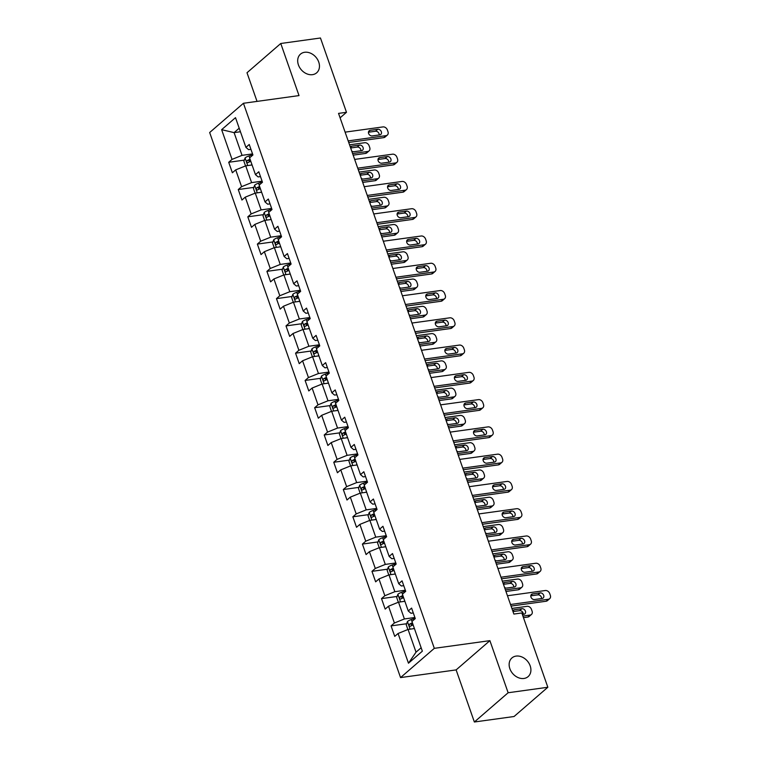 <?xml version="1.0" encoding="UTF-8"?>
<svg xmlns="http://www.w3.org/2000/svg" width="760" height="760" viewBox="0 0 760 760"><rect width="100%" height="100%" fill="white"/><g stroke="black" fill="none" stroke-linecap="round" stroke-linejoin="round"><path stroke-width="1.14" d="M516.106 656.089A12.359 9.643 -130.9 0 1 528.998 663.309A12.359 9.643 -130.9 0 1 528.114 676.619A12.359 9.643 -130.9 0 1 523.944 678.471A12.359 9.643 -130.9 0 1 511.053 671.251A12.359 9.643 -130.9 0 1 511.936 657.942A12.359 9.643 -130.9 0 1 516.106 656.089M304.655 52.279A12.359 9.643 -130.9 0 1 317.547 59.498A12.359 9.643 -130.9 0 1 316.663 72.808A12.359 9.643 -130.9 0 1 312.493 74.66A12.359 9.643 -130.9 0 1 299.601 67.44A12.359 9.643 -130.9 0 1 300.485 54.131A12.359 9.643 -130.9 0 1 304.655 52.279M474.363 722L508.136 692.75L489.896 640.651L456.123 669.902L474.363 722L514.064 716.509L547.836 687.258L521.816 612.959L513.874 614.061L338.542 113.392L346.484 112.299L320.463 38L280.763 43.491L247 72.741L257.032 101.394M456.123 669.902L400.548 677.587L209.665 132.525L243.438 103.274L434.311 648.337L400.548 677.587M221.635 129.675L232.037 159.391L228.712 162.279L232.38 172.767L235.714 169.879L241.594 186.666L238.26 189.544L241.936 200.041L245.262 197.153L251.142 213.93L247.808 216.818L251.484 227.306L254.819 224.418L260.69 241.205L257.365 244.093L261.031 254.581L264.366 251.693L270.247 268.479L266.912 271.358L270.588 281.846L273.913 278.967L279.794 295.745L276.459 298.632L280.136 309.12L283.461 306.233L289.341 323.019L286.007 325.907L289.683 336.395L293.018 333.507L298.889 350.284L295.564 353.172L299.231 363.66L302.565 360.781L308.446 377.558L305.111 380.447L308.788 390.934L312.113 388.046L317.993 404.833L314.659 407.712L318.335 418.209L321.67 415.321L327.541 432.098L324.216 434.986L327.883 445.474L331.217 442.586L337.088 459.373L333.763 462.26L337.43 472.748L340.765 469.86L346.645 486.647L343.311 489.525L346.988 500.014L350.312 497.135L356.193 513.912L352.858 516.8L356.535 527.288L359.869 524.4L365.74 541.186L362.416 544.075L366.082 554.562L369.417 551.674L375.298 568.461L371.963 571.339L375.639 581.827L378.964 578.949L384.845 595.726L381.51 598.614L385.187 609.102L388.522 606.214L394.392 623L391.067 625.889L394.734 636.376L398.069 633.489L408.471 663.204L422.351 651.187L411.939 621.471L415.273 618.583L411.597 608.095L408.262 610.983L402.391 594.197L405.716 591.318L402.049 580.83L398.715 583.708L392.834 566.931L396.169 564.043L392.492 553.556L389.167 556.443L383.287 539.657L386.622 536.769L382.945 526.281L379.62 529.169L373.74 512.383L377.074 509.504L373.397 499.016L370.063 501.894L364.192 485.117L367.517 482.229L363.85 471.741L360.515 474.63L354.635 457.843L357.969 454.955L354.293 444.467L350.968 447.355L345.087 430.578L348.422 427.69L344.745 417.202L341.411 420.09L335.54 403.303L338.865 400.416L335.198 389.927L331.863 392.815L325.983 376.029L329.317 373.151L325.641 362.662L322.316 365.541L316.435 348.764L319.77 345.876L316.094 335.388L312.769 338.276L306.888 321.49L310.222 318.601L306.546 308.113L303.212 311.001L297.341 294.215L300.666 291.337L296.998 280.849L293.664 283.727L287.784 266.95L291.118 264.062L287.441 253.574L284.116 256.462L278.236 239.675L281.57 236.787L277.894 226.299L274.559 229.188L268.688 212.41L272.013 209.523L268.346 199.034L265.012 201.913L259.141 185.136L262.466 182.248L258.799 171.76L255.465 174.648L249.584 157.861L252.918 154.983L249.242 144.486L245.917 147.373L235.505 117.657L221.635 129.675L234.089 132.63L242.041 155.353L252.538 153.9M408.262 610.983L410.97 613.263L413.298 612.94M414.894 617.51L404.396 618.953L398.515 602.177L404.871 601.293M394.392 623L404.396 618.953M388.522 606.214L398.515 602.177M398.715 583.708L401.413 585.998L403.74 585.675M405.346 590.235L394.849 591.688L388.968 574.902L395.323 574.028M384.845 595.726L394.849 591.688M378.964 578.949L388.968 574.902M389.167 556.443L391.865 558.723L394.193 558.4M395.789 562.961L385.291 564.414L379.42 547.637L385.776 546.753M375.298 568.461L385.291 564.414M369.417 551.674L379.42 547.637M379.62 529.169L382.318 531.449L384.645 531.135M386.241 535.695L375.744 537.149L369.873 520.362L376.219 519.489M365.74 541.186L375.744 537.149M359.869 524.4L369.873 520.362M370.063 501.894L372.77 504.184L375.098 503.861M376.694 508.421L366.197 509.875L360.316 493.088L366.671 492.214M356.193 513.912L366.197 509.875M350.312 497.135L360.316 493.088M360.515 474.63L363.213 476.909L365.541 476.587M367.137 481.156L356.649 482.6L350.769 465.823L357.124 464.94M346.645 486.647L356.649 482.6M340.765 469.86L350.769 465.823M350.968 447.355L353.666 449.644L355.993 449.322M357.589 453.881L347.092 455.335L341.221 438.548L347.577 437.674M337.088 459.373L347.092 455.335M331.217 442.586L341.221 438.548M341.411 420.09L344.118 422.37L346.446 422.047M348.042 426.607L337.544 428.06L331.664 411.284L338.019 410.4M327.541 432.098L337.544 428.06M321.67 415.321L331.664 411.284M331.863 392.815L334.562 395.095L336.889 394.772M338.494 399.342L327.997 400.786L322.116 384.009L328.472 383.125M317.993 404.833L327.997 400.786M312.113 388.046L322.116 384.009M322.316 365.541L325.014 367.83L327.341 367.507M328.938 372.067L318.449 373.521L312.569 356.734L318.924 355.86M308.446 377.558L318.449 373.521M302.565 360.781L312.569 356.734M312.769 338.276L315.466 340.556L317.794 340.233M319.39 344.793L308.892 346.247L303.022 329.469L309.377 328.586M298.889 350.284L308.892 346.247M293.018 333.507L303.022 329.469M303.212 311.001L305.919 313.281L308.247 312.959M309.842 317.528L299.345 318.981L293.464 302.195L299.82 301.312M289.341 323.019L299.345 318.981M283.461 306.233L293.464 302.195M293.664 283.727L296.362 286.017L298.69 285.694M300.295 290.253L289.798 291.707L283.917 274.92L290.272 274.047M279.794 295.745L289.798 291.707M273.913 278.967L283.917 274.92M284.116 256.462L286.815 258.742L289.142 258.419M290.738 262.979L280.24 264.433L274.37 247.655L280.725 246.772M270.247 268.479L280.24 264.433M264.366 251.693L274.37 247.655M274.559 229.188L277.267 231.468L279.594 231.154M281.19 235.714L270.693 237.167L264.812 220.381L271.168 219.507M260.69 241.205L270.693 237.167M254.819 224.418L264.812 220.381M265.012 201.913L267.71 204.202L270.037 203.88M271.643 208.439L261.145 209.893L255.265 193.107L261.62 192.232M251.142 213.93L261.145 209.893M245.262 197.153L255.265 193.107M255.465 174.648L258.162 176.928L260.49 176.605M262.086 181.174L251.598 182.618L245.717 165.841L252.073 164.958M241.594 186.666L251.598 182.618M235.714 169.879L245.717 165.841M245.917 147.373L248.615 149.663L250.942 149.34M240.435 131.746L234.089 132.63L239.2 128.193M232.037 159.391L242.041 155.353M508.136 692.75L547.836 687.258M489.896 640.651L434.311 648.337M243.438 103.274L299.012 95.589L280.763 43.491M340.1 117.828L346.484 112.299M414.428 628.567L408.072 629.451L416.024 652.175L421.144 647.748M408.471 663.204L416.024 652.175M398.069 633.489L408.072 629.451M228.712 162.279L244.302 160.123M238.26 189.544L253.849 187.387M247.808 216.818L263.406 214.662M257.365 244.093L272.954 241.936M266.912 271.358L282.501 269.202M276.459 298.632L292.049 296.476M286.007 325.907L301.606 323.75M295.564 353.172L311.153 351.015M305.111 380.447L320.701 378.29M314.659 407.712L330.258 405.565M324.216 434.986L339.805 432.829M333.763 462.26L349.353 460.104M343.311 489.525L358.901 487.369M352.858 516.8L368.457 514.644M362.416 544.075L378.005 541.918M371.963 571.339L387.552 569.183M381.51 598.614L397.1 596.457M391.067 625.889L406.657 623.732M345.116 132.145L382.964 126.91A3.867 3.011 49.1 0 1 387.372 129.969L387.98 131.718A3.867 3.011 49.1 0 1 387.334 135.081A3.867 3.011 49.1 0 1 386.033 135.65L348.175 140.885M348.726 142.471L383.752 137.626L386.033 135.65M377.805 129.276A3.087 2.413 -130.9 0 1 381.026 131.081A3.087 2.413 -130.9 0 1 380.808 134.406A3.087 2.413 -130.9 0 1 379.762 134.871L372.144 135.926A3.087 2.413 -130.9 0 1 368.913 134.121A3.087 2.413 -130.9 0 1 369.141 130.796A3.087 2.413 -130.9 0 1 370.177 130.331L377.805 129.276L375.526 131.252A3.087 2.413 -130.9 0 1 379.212 134.947M368.448 132.23L375.526 131.252M387.334 135.081L385.054 137.056A3.867 3.011 -130.9 0 1 383.752 137.626M250.819 165.138A5.12 1.444 -19.3 0 1 251.978 164.692M353.162 155.144L365.493 153.444A3.867 3.011 -130.9 0 0 366.805 152.864L369.084 150.888A3.867 3.011 49.1 0 0 369.731 147.525L369.113 145.777A3.867 3.011 49.1 0 0 364.714 142.728L349.552 144.818M369.084 150.888A3.867 3.011 49.1 0 1 367.773 151.468L352.611 153.558M245.537 165.917L243.894 161.234L245.109 157.899A5.12 1.444 -19.3 0 1 248.985 155.923L252.795 154.641M360.962 150.755A3.087 2.413 49.1 0 0 357.266 147.06L350.654 147.982M248.985 162.118L249.441 160.284A2.603 0.741 -19.3 0 1 250.287 159.952L250.315 159.942M250.078 159.277A5.12 1.444 160.7 0 0 247.152 160.607C246.44 161.946 246.677 162.649 247.893 162.707A5.12 1.444 -19.3 0 1 250.819 161.367M351.756 151.136A3.087 2.413 49.1 0 0 353.885 151.734L361.513 150.68A3.087 2.413 49.1 0 0 362.548 150.224A3.087 2.413 49.1 0 0 362.776 146.889A3.087 2.413 49.1 0 0 359.547 145.084L351.927 146.138A3.087 2.413 49.1 0 0 350.882 146.604A3.087 2.413 49.1 0 0 350.398 147.25M354.663 159.419L392.521 154.185A3.867 3.011 49.1 0 1 396.919 157.244L397.527 158.992A3.867 3.011 49.1 0 1 396.881 162.345A3.867 3.011 49.1 0 1 395.58 162.925L357.722 168.159M358.273 169.746L393.3 164.901L395.58 162.925M387.353 156.55A3.087 2.413 -130.9 0 1 390.573 158.355A3.087 2.413 -130.9 0 1 390.355 161.68A3.087 2.413 -130.9 0 1 389.31 162.146L381.691 163.191A3.087 2.413 -130.9 0 1 378.47 161.395A3.087 2.413 -130.9 0 1 378.689 158.061A3.087 2.413 -130.9 0 1 379.734 157.605L387.353 156.55L385.073 158.526A3.087 2.413 -130.9 0 1 388.769 162.213M377.995 159.505L385.073 158.526M396.881 162.345L394.601 164.321A3.867 3.011 -130.9 0 1 393.3 164.901M364.211 186.694L402.068 181.45A3.867 3.011 49.1 0 1 406.467 184.509L407.084 186.257A3.867 3.011 49.1 0 1 406.438 189.62A3.867 3.011 49.1 0 1 405.127 190.2L367.27 195.434M367.83 197.011L402.847 192.175L405.127 190.2M396.901 183.815A3.087 2.413 -130.9 0 1 400.13 185.62A3.087 2.413 -130.9 0 1 399.902 188.955A3.087 2.413 -130.9 0 1 398.858 189.411L391.238 190.465A3.087 2.413 -130.9 0 1 388.018 188.66A3.087 2.413 -130.9 0 1 388.236 185.335A3.087 2.413 -130.9 0 1 389.281 184.87L396.901 183.815L394.62 185.791A3.087 2.413 -130.9 0 1 398.316 189.487M387.543 186.77L394.62 185.791M406.438 189.62L404.149 191.596A3.867 3.011 -130.9 0 1 402.847 192.175M260.366 192.403A5.12 1.444 -19.3 0 1 261.526 191.966M362.719 182.419L375.041 180.709A3.867 3.011 -130.9 0 0 376.352 180.139L378.632 178.153A3.867 3.011 49.1 0 0 379.278 174.8L378.67 173.052A3.867 3.011 49.1 0 0 374.262 169.993L359.1 172.093M378.632 178.153A3.867 3.011 49.1 0 1 377.33 178.733L362.159 180.832M255.084 193.182L253.451 188.499L254.657 185.174A5.12 1.444 -19.3 0 1 258.533 183.198L262.352 181.916M370.509 178.03A3.087 2.413 49.1 0 0 366.823 174.334L360.202 175.246M258.533 189.382L258.989 187.559A2.603 0.741 -19.3 0 1 259.844 187.226L259.863 187.216M259.625 186.542A5.12 1.444 160.7 0 0 256.699 187.872C255.987 189.221 256.234 189.914 257.44 189.971A5.12 1.444 -19.3 0 1 260.366 188.641M361.313 178.41A3.087 2.413 49.1 0 0 363.441 179.008L371.06 177.954A3.087 2.413 49.1 0 0 372.106 177.489A3.087 2.413 49.1 0 0 372.324 174.163A3.087 2.413 49.1 0 0 369.103 172.358L361.475 173.413A3.087 2.413 49.1 0 0 360.44 173.879A3.087 2.413 49.1 0 0 359.945 174.515M269.914 219.678A5.12 1.444 -19.3 0 1 271.082 219.232M372.267 209.684L384.598 207.983A3.867 3.011 -130.9 0 0 385.899 207.404L388.18 205.428A3.867 3.011 49.1 0 0 388.825 202.075L388.217 200.326A3.867 3.011 49.1 0 0 383.819 197.267L368.647 199.367M388.18 205.428A3.867 3.011 49.1 0 1 386.878 206.007L371.706 208.107M264.632 220.457L262.998 215.773L264.214 212.448A5.12 1.444 -19.3 0 1 268.09 210.472L271.899 209.18M380.066 205.295A3.087 2.413 49.1 0 0 376.371 201.609L369.759 202.521M268.08 216.657L268.536 214.833A2.603 0.741 -19.3 0 1 269.392 214.491L269.41 214.482M269.183 213.816A5.12 1.444 160.7 0 0 266.256 215.146C265.534 216.486 265.781 217.189 266.988 217.246A5.12 1.444 -19.3 0 1 269.914 215.916M370.861 205.675A3.087 2.413 49.1 0 0 372.989 206.273L380.608 205.219A3.087 2.413 49.1 0 0 381.653 204.763A3.087 2.413 49.1 0 0 381.872 201.438A3.087 2.413 49.1 0 0 378.651 199.633L371.032 200.688A3.087 2.413 49.1 0 0 369.987 201.143A3.087 2.413 49.1 0 0 369.502 201.789M373.758 213.959L411.616 208.725A3.867 3.011 49.1 0 1 416.014 211.784L416.632 213.531A3.867 3.011 49.1 0 1 415.986 216.885A3.867 3.011 49.1 0 1 414.684 217.464L376.827 222.699M377.378 224.285L412.395 219.44L414.684 217.464M406.457 211.09A3.087 2.413 -130.9 0 1 409.678 212.895A3.087 2.413 -130.9 0 1 409.459 216.22A3.087 2.413 -130.9 0 1 408.415 216.685L400.786 217.74A3.087 2.413 -130.9 0 1 397.565 215.935A3.087 2.413 -130.9 0 1 397.784 212.6A3.087 2.413 -130.9 0 1 398.829 212.144L406.457 211.09L404.168 213.066A3.087 2.413 -130.9 0 1 407.863 216.761M397.1 214.044L404.168 213.066M415.986 216.885L413.706 218.861A3.867 3.011 -130.9 0 1 412.395 219.44M383.315 241.233L421.173 235.999A3.867 3.011 49.1 0 1 425.572 239.058L426.18 240.806A3.867 3.011 49.1 0 1 425.534 244.159A3.867 3.011 49.1 0 1 424.232 244.739L386.374 249.973M386.925 251.56L421.952 246.715L424.232 244.739M416.005 238.364A3.087 2.413 -130.9 0 1 419.226 240.169A3.087 2.413 -130.9 0 1 419.007 243.494A3.087 2.413 -130.9 0 1 417.962 243.951L410.343 245.005A3.087 2.413 -130.9 0 1 407.123 243.2A3.087 2.413 -130.9 0 1 407.341 239.875A3.087 2.413 -130.9 0 1 408.386 239.419L416.005 238.364L413.725 240.34A3.087 2.413 -130.9 0 1 417.411 244.026M406.647 241.319L413.725 240.34M425.534 244.159L423.253 246.135A3.867 3.011 -130.9 0 1 421.952 246.715M392.863 268.498L430.72 263.264A3.867 3.011 49.1 0 1 435.119 266.323L435.736 268.071A3.867 3.011 49.1 0 1 435.081 271.434A3.867 3.011 49.1 0 1 433.779 272.004L395.922 277.248M396.483 278.825L431.499 273.98L433.779 272.004M425.552 265.63A3.087 2.413 -130.9 0 1 428.773 267.434A3.087 2.413 -130.9 0 1 428.555 270.76A3.087 2.413 -130.9 0 1 427.509 271.225L419.89 272.279A3.087 2.413 -130.9 0 1 416.67 270.474A3.087 2.413 -130.9 0 1 416.888 267.149A3.087 2.413 -130.9 0 1 417.933 266.684L425.552 265.63L423.272 267.606A3.087 2.413 -130.9 0 1 426.968 271.301M416.195 268.584L423.272 267.606M435.081 271.434L432.801 273.41A3.867 3.011 -130.9 0 1 431.499 273.98M279.471 246.943A5.12 1.444 -19.3 0 1 280.63 246.506M381.815 236.958L394.145 235.258A3.867 3.011 -130.9 0 0 395.447 234.678L397.736 232.702A3.867 3.011 49.1 0 0 398.382 229.339L397.765 227.591A3.867 3.011 49.1 0 0 393.366 224.532L378.204 226.632M397.736 232.702A3.867 3.011 49.1 0 1 396.425 233.273L381.263 235.372M274.189 247.722L272.545 243.048L273.762 239.714A5.12 1.444 -19.3 0 1 277.637 237.737L281.447 236.455M389.614 232.57A3.087 2.413 49.1 0 0 385.918 228.874L379.306 229.795M277.628 243.931L278.094 242.098A2.603 0.741 -19.3 0 1 278.939 241.766L278.967 241.756M278.73 241.082A5.12 1.444 160.7 0 0 275.804 242.421C275.082 243.76 275.329 244.463 276.535 244.511A5.12 1.444 -19.3 0 1 279.462 243.181M380.409 232.95A3.087 2.413 49.1 0 0 382.536 233.548L390.155 232.493A3.087 2.413 49.1 0 0 391.2 232.028A3.087 2.413 49.1 0 0 391.419 228.703A3.087 2.413 49.1 0 0 388.198 226.898L380.579 227.952A3.087 2.413 49.1 0 0 379.534 228.418A3.087 2.413 49.1 0 0 379.05 229.064M289.019 274.217A5.12 1.444 -19.3 0 1 290.177 273.78M391.362 264.233L403.693 262.523A3.867 3.011 -130.9 0 0 405.004 261.944L407.284 259.967A3.867 3.011 49.1 0 0 407.93 256.614L407.312 254.866A3.867 3.011 49.1 0 0 402.914 251.807L387.752 253.906M407.284 259.967A3.867 3.011 49.1 0 1 405.973 260.547L390.811 262.647M283.736 274.997L282.093 270.313L283.309 266.988A5.12 1.444 -19.3 0 1 287.185 265.012L291.004 263.72M399.161 259.844A3.087 2.413 49.1 0 0 395.466 256.148L388.854 257.06M287.185 271.197L287.641 269.373A2.603 0.741 -19.3 0 1 288.486 269.04L288.515 269.03M288.277 268.356A5.12 1.444 160.7 0 0 285.351 269.686C284.639 271.035 284.876 271.728 286.092 271.785A5.12 1.444 -19.3 0 1 289.019 270.455M389.965 260.214A3.087 2.413 49.1 0 0 392.084 260.822L399.712 259.768A3.087 2.413 49.1 0 0 400.757 259.302A3.087 2.413 49.1 0 0 400.976 255.977A3.087 2.413 49.1 0 0 397.755 254.172L390.127 255.227A3.087 2.413 49.1 0 0 389.082 255.683A3.087 2.413 49.1 0 0 388.597 256.329M298.566 301.492A5.12 1.444 -19.3 0 1 299.725 301.045M400.919 291.498L413.25 289.798A3.867 3.011 -130.9 0 0 414.551 289.218L416.831 287.242A3.867 3.011 49.1 0 0 417.477 283.879L416.869 282.131A3.867 3.011 49.1 0 0 412.471 279.081L397.299 281.172M416.831 287.242A3.867 3.011 49.1 0 1 415.53 287.822L400.358 289.921M293.284 302.271L291.65 297.587L292.866 294.253A5.12 1.444 -19.3 0 1 296.733 292.286L300.551 290.995M408.709 287.109A3.087 2.413 49.1 0 0 405.023 283.423L398.411 284.335M298.043 296.305L298.062 296.295A2.603 0.741 -19.3 0 0 297.188 296.647L294.909 296.96C294.187 298.3 294.433 299.003 295.64 299.06A5.12 1.444 -19.3 0 1 298.566 297.73M297.834 295.63A5.12 1.444 160.7 0 0 294.909 296.96M296.733 298.471L297.188 296.647M399.513 287.489A3.087 2.413 49.1 0 0 401.641 288.087L409.26 287.033A3.087 2.413 49.1 0 0 410.305 286.577A3.087 2.413 49.1 0 0 410.523 283.242A3.087 2.413 49.1 0 0 407.303 281.447L399.674 282.492A3.087 2.413 49.1 0 0 398.639 282.957A3.087 2.413 49.1 0 0 398.154 283.603M402.41 295.773L440.268 290.538A3.867 3.011 49.1 0 1 444.666 293.598L445.284 295.345A3.867 3.011 49.1 0 1 444.638 298.699A3.867 3.011 49.1 0 1 443.327 299.278L405.469 304.513M406.03 306.099L441.047 301.255L443.327 299.278M435.1 292.904A3.087 2.413 -130.9 0 1 438.33 294.709A3.087 2.413 -130.9 0 1 438.102 298.034A3.087 2.413 -130.9 0 1 437.066 298.499L429.438 299.554A3.087 2.413 -130.9 0 1 426.217 297.749A3.087 2.413 -130.9 0 1 426.436 294.415A3.087 2.413 -130.9 0 1 427.481 293.959L435.1 292.904L432.82 294.88A3.087 2.413 -130.9 0 1 436.515 298.576M425.742 295.858L432.82 294.88M444.638 298.699L442.358 300.675A3.867 3.011 -130.9 0 1 441.047 301.255M308.123 328.757A5.12 1.444 -19.3 0 1 309.282 328.32M410.466 318.772L422.798 317.062A3.867 3.011 -130.9 0 0 424.099 316.492L426.379 314.516A3.867 3.011 49.1 0 0 427.025 311.153L426.417 309.405A3.867 3.011 49.1 0 0 422.019 306.346L406.847 308.446M426.379 314.516A3.867 3.011 49.1 0 1 425.077 315.087L409.916 317.186M302.841 329.536L301.197 324.862L302.413 321.527A5.12 1.444 -19.3 0 1 306.29 319.551L310.099 318.269M418.266 314.383A3.087 2.413 49.1 0 0 414.57 310.688L407.959 311.6M307.591 323.579L307.619 323.57A2.603 0.741 -19.3 0 0 306.736 323.912L304.456 324.226C303.734 325.574 303.981 326.277 305.188 326.325A5.12 1.444 -19.3 0 1 308.113 324.995M307.382 322.895A5.12 1.444 160.7 0 0 304.456 324.226M306.28 325.745L306.736 323.912M409.06 314.763A3.087 2.413 49.1 0 0 411.188 315.362L418.808 314.308A3.087 2.413 49.1 0 0 419.852 313.842A3.087 2.413 49.1 0 0 420.071 310.517A3.087 2.413 49.1 0 0 416.851 308.712L409.231 309.766A3.087 2.413 49.1 0 0 408.187 310.232A3.087 2.413 49.1 0 0 407.702 310.878M411.967 323.048L449.815 317.813A3.867 3.011 49.1 0 1 454.224 320.863L454.831 322.61A3.867 3.011 49.1 0 1 454.185 325.974A3.867 3.011 49.1 0 1 452.884 326.553L415.026 331.787M415.577 333.374L450.594 328.529L452.884 326.553M444.657 320.169A3.087 2.413 -130.9 0 1 447.877 321.974A3.087 2.413 -130.9 0 1 447.659 325.308A3.087 2.413 -130.9 0 1 446.614 325.764L438.995 326.819A3.087 2.413 -130.9 0 1 435.765 325.014A3.087 2.413 -130.9 0 1 435.993 321.689A3.087 2.413 -130.9 0 1 437.028 321.224L444.657 320.169L442.377 322.145A3.087 2.413 -130.9 0 1 446.063 325.841M435.299 323.123L442.377 322.145M454.185 325.974L451.905 327.949A3.867 3.011 -130.9 0 1 450.594 328.529M317.67 356.031A5.12 1.444 -19.3 0 1 318.829 355.585M420.014 346.047L432.345 344.337A3.867 3.011 -130.9 0 0 433.647 343.757L435.936 341.781A3.867 3.011 49.1 0 0 436.582 338.428L435.964 336.68A3.867 3.011 49.1 0 0 431.566 333.621L416.404 335.72M435.936 341.781A3.867 3.011 49.1 0 1 434.625 342.361L419.463 344.46M312.388 356.81L310.745 352.127L311.961 348.802A5.12 1.444 -19.3 0 1 315.837 346.826L319.647 345.534M427.813 341.658A3.087 2.413 49.1 0 0 424.118 337.962L417.506 338.874M317.138 350.844L317.167 350.844A2.603 0.741 -19.3 0 0 316.293 351.187L314.003 351.5C313.291 352.849 313.528 353.542 314.735 353.599A5.12 1.444 -19.3 0 1 317.661 352.269M316.93 350.17A5.12 1.444 160.7 0 0 314.003 351.5M315.837 353.01L316.293 351.187M418.608 342.028A3.087 2.413 49.1 0 0 420.736 342.637L428.365 341.582A3.087 2.413 49.1 0 0 429.4 341.116A3.087 2.413 49.1 0 0 429.628 337.791A3.087 2.413 49.1 0 0 426.398 335.986L418.779 337.041A3.087 2.413 49.1 0 0 417.734 337.497A3.087 2.413 49.1 0 0 417.249 338.143M421.515 350.312L459.373 345.078A3.867 3.011 49.1 0 1 463.771 348.137L464.379 349.885A3.867 3.011 49.1 0 1 463.733 353.248A3.867 3.011 49.1 0 1 462.431 353.818L424.574 359.052M425.125 360.639L460.151 355.794L462.431 353.818M454.204 347.444A3.087 2.413 -130.9 0 1 457.425 349.248A3.087 2.413 -130.9 0 1 457.206 352.573A3.087 2.413 -130.9 0 1 456.161 353.039L448.542 354.094A3.087 2.413 -130.9 0 1 445.322 352.288A3.087 2.413 -130.9 0 1 445.541 348.963A3.087 2.413 -130.9 0 1 446.585 348.498L454.204 347.444L451.924 349.419A3.087 2.413 -130.9 0 1 455.62 353.115M444.847 350.398L451.924 349.419M463.733 353.248L461.453 355.224A3.867 3.011 -130.9 0 1 460.151 355.794M327.218 383.306A5.12 1.444 -19.3 0 1 328.377 382.859M429.571 373.312L441.892 371.611A3.867 3.011 -130.9 0 0 443.203 371.032L445.483 369.056A3.867 3.011 49.1 0 0 446.13 365.693L445.522 363.945A3.867 3.011 49.1 0 0 441.113 360.895L425.952 362.985M445.483 369.056A3.867 3.011 49.1 0 1 444.182 369.635L429.01 371.726M321.936 384.085L320.302 379.401L321.508 376.067A5.12 1.444 -19.3 0 1 325.385 374.101L329.203 372.808M437.361 368.923A3.087 2.413 49.1 0 0 433.666 365.227L427.053 366.149M326.695 378.119L326.714 378.109A2.603 0.741 -19.3 0 0 325.841 378.452L323.551 378.774C322.838 380.114 323.085 380.817 324.292 380.874A5.12 1.444 -19.3 0 1 327.218 379.534M326.477 377.445A5.12 1.444 160.7 0 0 323.551 378.774M325.385 380.285L325.841 378.452M428.165 369.303A3.087 2.413 49.1 0 0 430.293 369.901L437.912 368.847A3.087 2.413 49.1 0 0 438.957 368.391A3.087 2.413 49.1 0 0 439.175 365.056A3.087 2.413 49.1 0 0 435.955 363.251L428.327 364.306A3.087 2.413 49.1 0 0 427.281 364.772A3.087 2.413 49.1 0 0 426.797 365.417M431.062 377.587L468.92 372.352A3.867 3.011 49.1 0 1 473.318 375.411L473.936 377.159A3.867 3.011 49.1 0 1 473.29 380.513A3.867 3.011 49.1 0 1 471.979 381.092L434.122 386.327M434.682 387.913L469.699 383.068L471.979 381.092M463.752 374.718A3.087 2.413 -130.9 0 1 466.972 376.523A3.087 2.413 -130.9 0 1 466.754 379.848A3.087 2.413 -130.9 0 1 465.709 380.313L458.09 381.368A3.087 2.413 -130.9 0 1 454.869 379.563A3.087 2.413 -130.9 0 1 455.088 376.228A3.087 2.413 -130.9 0 1 456.133 375.772L463.752 374.718L461.472 376.694A3.087 2.413 -130.9 0 1 465.167 380.389M454.394 377.673L461.472 376.694M473.29 380.513L471 382.489A3.867 3.011 -130.9 0 1 469.699 383.068M336.765 410.571A5.12 1.444 -19.3 0 1 337.924 410.134M439.118 400.587L451.449 398.876A3.867 3.011 -130.9 0 0 452.751 398.306L455.031 396.33A3.867 3.011 49.1 0 0 455.677 392.967L455.069 391.219A3.867 3.011 49.1 0 0 450.67 388.16L435.499 390.26M455.031 396.33A3.867 3.011 49.1 0 1 453.729 396.901L438.558 399M331.483 411.35L329.849 406.666L331.065 403.341A5.12 1.444 -19.3 0 1 334.941 401.365L338.751 400.083M446.918 396.197A3.087 2.413 49.1 0 0 443.222 392.502L436.61 393.414M334.932 407.55L335.388 405.726A2.603 0.741 -19.3 0 1 336.243 405.394L336.262 405.384M336.034 404.709A5.12 1.444 160.7 0 0 333.108 406.04C332.386 407.388 332.633 408.082 333.839 408.139A5.12 1.444 -19.3 0 1 336.765 406.809M437.712 396.577A3.087 2.413 49.1 0 0 439.84 397.176L447.459 396.122A3.087 2.413 49.1 0 0 448.505 395.656A3.087 2.413 49.1 0 0 448.723 392.331A3.087 2.413 49.1 0 0 445.502 390.526L437.883 391.58A3.087 2.413 49.1 0 0 436.838 392.046A3.087 2.413 49.1 0 0 436.354 392.683M440.61 404.861L478.467 399.627A3.867 3.011 49.1 0 1 482.866 402.676L483.483 404.424A3.867 3.011 49.1 0 1 482.837 407.787A3.867 3.011 49.1 0 1 481.526 408.367L443.678 413.601M444.229 415.178L479.247 410.343L481.526 408.367M473.309 401.983A3.087 2.413 -130.9 0 1 476.529 403.788A3.087 2.413 -130.9 0 1 476.311 407.123A3.087 2.413 -130.9 0 1 475.266 407.578L467.637 408.633A3.087 2.413 -130.9 0 1 464.417 406.828A3.087 2.413 -130.9 0 1 464.635 403.503A3.087 2.413 -130.9 0 1 465.68 403.037L473.309 401.983L471.019 403.959A3.087 2.413 -130.9 0 1 474.715 407.654M463.952 404.938L471.019 403.959M482.837 407.787L480.558 409.763A3.867 3.011 -130.9 0 1 479.247 410.343M346.322 437.845A5.12 1.444 -19.3 0 1 347.481 437.399M448.666 427.851L460.997 426.151A3.867 3.011 -130.9 0 0 462.298 425.572L464.578 423.595A3.867 3.011 49.1 0 0 465.234 420.242L464.616 418.494A3.867 3.011 49.1 0 0 460.218 415.435L445.056 417.534M464.578 423.595A3.867 3.011 49.1 0 1 463.277 424.175L448.115 426.274M341.041 438.624L339.397 433.941L340.613 430.616A5.12 1.444 -19.3 0 1 344.489 428.64L348.298 427.348M456.465 423.462A3.087 2.413 49.1 0 0 452.77 419.776L446.158 420.688M344.479 434.824L344.945 433A2.603 0.741 -19.3 0 1 345.791 432.659L345.819 432.649M345.581 431.984A5.12 1.444 160.7 0 0 342.655 433.314C341.933 434.653 342.18 435.356 343.387 435.413A5.12 1.444 -19.3 0 1 346.313 434.083M447.26 423.842A3.087 2.413 49.1 0 0 449.388 424.441L457.007 423.396A3.087 2.413 49.1 0 0 458.052 422.93A3.087 2.413 49.1 0 0 458.27 419.606A3.087 2.413 49.1 0 0 455.05 417.8L447.431 418.855A3.087 2.413 49.1 0 0 446.386 419.311A3.087 2.413 49.1 0 0 445.901 419.957M450.167 432.126L488.024 426.892A3.867 3.011 49.1 0 1 492.423 429.951L493.031 431.699A3.867 3.011 49.1 0 1 492.385 435.052A3.867 3.011 49.1 0 1 491.083 435.632L453.226 440.866M453.777 442.453L488.803 437.608L491.083 435.632M482.856 429.257A3.087 2.413 -130.9 0 1 486.077 431.062A3.087 2.413 -130.9 0 1 485.858 434.387A3.087 2.413 -130.9 0 1 484.813 434.853L477.195 435.908A3.087 2.413 -130.9 0 1 473.964 434.102A3.087 2.413 -130.9 0 1 474.192 430.777A3.087 2.413 -130.9 0 1 475.228 430.312L482.856 429.257L480.577 431.233A3.087 2.413 -130.9 0 1 484.262 434.929M473.499 432.212L480.577 431.233M492.385 435.052L490.105 437.038A3.867 3.011 -130.9 0 1 488.803 437.608M355.87 465.12A5.12 1.444 -19.3 0 1 357.029 464.673M458.213 455.126L470.544 453.425A3.867 3.011 -130.9 0 0 471.855 452.846L474.135 450.87A3.867 3.011 49.1 0 0 474.781 447.507L474.164 445.759A3.867 3.011 49.1 0 0 469.765 442.7L454.603 444.799M474.135 450.87A3.867 3.011 49.1 0 1 472.824 451.449L457.662 453.539M350.588 465.889L348.945 461.215L350.16 457.881A5.12 1.444 -19.3 0 1 354.036 455.905L357.856 454.623M466.013 450.737A3.087 2.413 49.1 0 0 462.317 447.041L455.705 447.963M355.338 459.933L355.366 459.923A2.603 0.741 -19.3 0 0 354.492 460.265L352.203 460.588C351.49 461.928 351.728 462.631 352.944 462.678A5.12 1.444 -19.3 0 1 355.87 461.349M355.129 459.258A5.12 1.444 160.7 0 0 352.203 460.588M354.036 462.099L354.492 460.265M456.817 451.117A3.087 2.413 49.1 0 0 458.935 451.715L466.564 450.661A3.087 2.413 49.1 0 0 467.609 450.205A3.087 2.413 49.1 0 0 467.827 446.87A3.087 2.413 49.1 0 0 464.607 445.065L456.978 446.12A3.087 2.413 49.1 0 0 455.933 446.585A3.087 2.413 49.1 0 0 455.449 447.231M459.714 459.401L497.572 454.166A3.867 3.011 49.1 0 1 501.97 457.226L502.578 458.974A3.867 3.011 49.1 0 1 501.933 462.327A3.867 3.011 49.1 0 1 500.631 462.906L462.773 468.141M463.334 469.727L498.351 464.882L500.631 462.906M492.404 456.532A3.087 2.413 -130.9 0 1 495.625 458.337A3.087 2.413 -130.9 0 1 495.406 461.662A3.087 2.413 -130.9 0 1 494.361 462.118L486.742 463.173A3.087 2.413 -130.9 0 1 483.522 461.367A3.087 2.413 -130.9 0 1 483.74 458.042A3.087 2.413 -130.9 0 1 484.785 457.587L492.404 456.532L490.124 458.508A3.087 2.413 -130.9 0 1 493.819 462.194M483.046 459.486L490.124 458.508M501.933 462.327L499.653 464.303A3.867 3.011 -130.9 0 1 498.351 464.882M365.417 492.385A5.12 1.444 -19.3 0 1 366.577 491.948M467.77 482.401L480.101 480.69A3.867 3.011 -130.9 0 0 481.403 480.111L483.683 478.135A3.867 3.011 49.1 0 0 484.329 474.781L483.721 473.034A3.867 3.011 49.1 0 0 479.322 469.974L464.151 472.074M483.683 478.135A3.867 3.011 49.1 0 1 482.381 478.714L467.21 480.814M360.135 493.164L358.501 488.481L359.708 485.155A5.12 1.444 -19.3 0 1 363.584 483.18L367.403 481.897M475.56 478.012A3.087 2.413 49.1 0 0 471.874 474.316L465.253 475.228M364.895 487.207L364.914 487.198A2.603 0.741 -19.3 0 0 364.04 487.54L361.76 487.853C361.038 489.203 361.285 489.896 362.491 489.953A5.12 1.444 -19.3 0 1 365.417 488.623M364.686 486.523A5.12 1.444 160.7 0 0 361.76 487.853M363.584 489.364L364.04 487.54M466.365 478.382A3.087 2.413 49.1 0 0 468.492 478.99L476.111 477.935A3.087 2.413 49.1 0 0 477.156 477.47A3.087 2.413 49.1 0 0 477.375 474.145A3.087 2.413 49.1 0 0 474.154 472.34L466.526 473.394A3.087 2.413 49.1 0 0 465.49 473.851A3.087 2.413 49.1 0 0 465.006 474.497M469.262 486.675L507.119 481.431A3.867 3.011 49.1 0 1 511.518 484.49L512.135 486.238A3.867 3.011 49.1 0 1 511.489 489.601A3.867 3.011 49.1 0 1 510.178 490.171L472.321 495.416M472.881 496.992L507.898 492.157L510.178 490.171M501.951 483.797A3.087 2.413 -130.9 0 1 505.181 485.602A3.087 2.413 -130.9 0 1 504.953 488.927A3.087 2.413 -130.9 0 1 503.918 489.392L496.289 490.447A3.087 2.413 -130.9 0 1 493.069 488.642A3.087 2.413 -130.9 0 1 493.287 485.317A3.087 2.413 -130.9 0 1 494.332 484.851L501.951 483.797L499.671 485.773A3.087 2.413 -130.9 0 1 503.367 489.469M492.594 486.751L499.671 485.773M511.489 489.601L509.2 491.578A3.867 3.011 -130.9 0 1 507.898 492.157M374.974 519.659A5.12 1.444 -19.3 0 1 376.133 519.213M477.318 509.666L489.649 507.965A3.867 3.011 -130.9 0 0 490.95 507.385L493.231 505.409A3.867 3.011 49.1 0 0 493.876 502.056L493.269 500.308A3.867 3.011 49.1 0 0 488.87 497.249L473.698 499.348M493.231 505.409A3.867 3.011 49.1 0 1 491.929 505.989L476.767 508.089M369.692 520.438L368.049 515.755L369.265 512.43A5.12 1.444 -19.3 0 1 373.141 510.454L376.95 509.162M485.117 505.276A3.087 2.413 49.1 0 0 481.422 501.59L474.81 502.502M373.131 516.639L373.587 514.814A2.603 0.741 -19.3 0 1 374.442 514.472L374.471 514.463M374.233 513.798A5.12 1.444 160.7 0 0 371.308 515.128C370.585 516.467 370.832 517.17 372.039 517.227A5.12 1.444 -19.3 0 1 374.965 515.897M475.912 505.656A3.087 2.413 49.1 0 0 478.04 506.255L485.659 505.2A3.087 2.413 49.1 0 0 486.704 504.744A3.087 2.413 49.1 0 0 486.922 501.419A3.087 2.413 49.1 0 0 483.702 499.614L476.083 500.669A3.087 2.413 49.1 0 0 475.038 501.125A3.087 2.413 49.1 0 0 474.553 501.771M478.819 513.94L516.667 508.706A3.867 3.011 49.1 0 1 521.075 511.765L521.683 513.513A3.867 3.011 49.1 0 1 521.037 516.866A3.867 3.011 49.1 0 1 519.736 517.446L481.878 522.681M482.429 524.267L517.446 519.422L519.736 517.446M511.508 511.072A3.087 2.413 -130.9 0 1 514.729 512.876A3.087 2.413 -130.9 0 1 514.51 516.202A3.087 2.413 -130.9 0 1 513.466 516.667L505.846 517.721A3.087 2.413 -130.9 0 1 502.617 515.917A3.087 2.413 -130.9 0 1 502.835 512.582A3.087 2.413 -130.9 0 1 503.88 512.126L511.508 511.072L509.219 513.047A3.087 2.413 -130.9 0 1 512.914 516.743M502.151 514.026L509.219 513.047M521.037 516.866L518.757 518.842A3.867 3.011 -130.9 0 1 517.446 519.422M384.522 546.924A5.12 1.444 -19.3 0 1 385.681 546.487M486.865 536.94L499.197 535.23A3.867 3.011 -130.9 0 0 500.498 534.66L502.787 532.684A3.867 3.011 49.1 0 0 503.433 529.321L502.816 527.573A3.867 3.011 49.1 0 0 498.417 524.514L483.255 526.614M502.787 532.684A3.867 3.011 49.1 0 1 501.476 533.254L486.315 535.353M379.24 547.703L377.596 543.029L378.812 539.695A5.12 1.444 -19.3 0 1 382.688 537.719L386.498 536.436M494.665 532.551A3.087 2.413 49.1 0 0 490.969 528.856L484.358 529.767M382.688 543.913L383.144 542.079A2.603 0.741 -19.3 0 1 383.99 541.747L384.019 541.737M383.781 541.063A5.12 1.444 160.7 0 0 380.855 542.403C380.133 543.742 380.38 544.445 381.587 544.492A5.12 1.444 -19.3 0 1 384.512 543.163M485.459 532.931A3.087 2.413 49.1 0 0 487.587 533.529L495.216 532.475A3.087 2.413 49.1 0 0 496.251 532.01A3.087 2.413 49.1 0 0 496.479 528.684A3.087 2.413 49.1 0 0 493.25 526.88L485.63 527.934A3.087 2.413 49.1 0 0 484.585 528.399A3.087 2.413 49.1 0 0 484.101 529.045M488.367 541.215L526.224 535.981A3.867 3.011 49.1 0 1 530.622 539.03L531.231 540.778A3.867 3.011 49.1 0 1 530.584 544.141A3.867 3.011 49.1 0 1 529.283 544.721L491.425 549.955M491.976 551.542L527.003 546.697L529.283 544.721M521.056 538.346A3.087 2.413 -130.9 0 1 524.276 540.142A3.087 2.413 -130.9 0 1 524.058 543.476A3.087 2.413 -130.9 0 1 523.013 543.932L515.394 544.986A3.087 2.413 -130.9 0 1 512.173 543.181A3.087 2.413 -130.9 0 1 512.392 539.856A3.087 2.413 -130.9 0 1 513.437 539.391L521.056 538.346L518.776 540.322A3.087 2.413 -130.9 0 1 522.471 544.008M511.698 541.3L518.776 540.322M530.584 544.141L528.304 546.117A3.867 3.011 -130.9 0 1 527.003 546.697M394.07 574.199A5.12 1.444 -19.3 0 1 395.228 573.762M496.422 564.214L508.744 562.505A3.867 3.011 -130.9 0 0 510.055 561.925L512.335 559.949A3.867 3.011 49.1 0 0 512.981 556.596L512.373 554.847A3.867 3.011 49.1 0 0 507.965 551.788L492.803 553.888M512.335 559.949A3.867 3.011 49.1 0 1 511.033 560.528L495.862 562.628M388.787 574.978L387.153 570.294L388.36 566.969A5.12 1.444 -19.3 0 1 392.236 564.994L396.055 563.702M504.212 559.825A3.087 2.413 49.1 0 0 500.517 556.13L493.905 557.042M392.236 571.178L392.692 569.354A2.603 0.741 -19.3 0 1 393.547 569.021L393.566 569.012M393.328 568.337A5.12 1.444 160.7 0 0 390.402 569.667C389.69 571.017 389.937 571.71 391.144 571.767A5.12 1.444 -19.3 0 1 394.07 570.437M495.017 560.196A3.087 2.413 49.1 0 0 497.144 560.804L504.764 559.75A3.087 2.413 49.1 0 0 505.808 559.284A3.087 2.413 49.1 0 0 506.027 555.959A3.087 2.413 49.1 0 0 502.806 554.154L495.178 555.208A3.087 2.413 49.1 0 0 494.133 555.664A3.087 2.413 49.1 0 0 493.648 556.311M497.914 568.48L535.771 563.245A3.867 3.011 49.1 0 1 540.17 566.304L540.788 568.053A3.867 3.011 49.1 0 1 540.132 571.415A3.867 3.011 49.1 0 1 538.831 571.986L500.973 577.22M501.533 578.806L536.55 573.961L538.831 571.986M530.603 565.611A3.087 2.413 -130.9 0 1 533.824 567.416A3.087 2.413 -130.9 0 1 533.606 570.741A3.087 2.413 -130.9 0 1 532.561 571.207L524.942 572.261A3.087 2.413 -130.9 0 1 521.721 570.456A3.087 2.413 -130.9 0 1 521.939 567.131A3.087 2.413 -130.9 0 1 522.984 566.665L530.603 565.611L528.323 567.587A3.087 2.413 -130.9 0 1 532.019 571.283M521.246 568.565L528.323 567.587M540.132 571.415L537.852 573.392A3.867 3.011 -130.9 0 1 536.55 573.961M403.617 601.473A5.12 1.444 -19.3 0 1 404.776 601.027M505.97 591.48L518.301 589.779A3.867 3.011 -130.9 0 0 519.602 589.2L521.883 587.223A3.867 3.011 49.1 0 0 522.528 583.861L521.92 582.112A3.867 3.011 49.1 0 0 517.522 579.063L502.35 581.153M521.883 587.223A3.867 3.011 49.1 0 1 520.581 587.803L505.409 589.893M398.335 602.253L396.701 597.569L397.917 594.234A5.12 1.444 -19.3 0 1 401.793 592.268L405.602 590.976M513.769 587.091A3.087 2.413 49.1 0 0 510.074 583.395L503.462 584.317M401.784 598.452L402.24 596.628A2.603 0.741 -19.3 0 1 403.094 596.286L403.113 596.277M402.885 595.612A5.12 1.444 160.7 0 0 399.959 596.942C399.237 598.281 399.484 598.984 400.691 599.042A5.12 1.444 -19.3 0 1 403.617 597.711M504.564 587.471A3.087 2.413 49.1 0 0 506.692 588.069L514.311 587.014A3.087 2.413 49.1 0 0 515.356 586.558A3.087 2.413 49.1 0 0 515.575 583.224A3.087 2.413 49.1 0 0 512.354 581.419L504.735 582.473A3.087 2.413 49.1 0 0 503.69 582.939A3.087 2.413 49.1 0 0 503.206 583.585M507.461 595.755L545.319 590.52A3.867 3.011 49.1 0 1 549.717 593.579L550.335 595.327A3.867 3.011 49.1 0 1 549.689 598.681A3.867 3.011 49.1 0 1 548.378 599.26L510.53 604.494M511.081 606.081L546.098 601.236L548.378 599.26M540.16 592.885A3.087 2.413 -130.9 0 1 543.381 594.69A3.087 2.413 -130.9 0 1 543.163 598.015A3.087 2.413 -130.9 0 1 542.117 598.481L534.489 599.535A3.087 2.413 -130.9 0 1 531.269 597.731A3.087 2.413 -130.9 0 1 531.487 594.396A3.087 2.413 -130.9 0 1 532.532 593.94L540.16 592.885L537.871 594.861A3.087 2.413 -130.9 0 1 541.567 598.557M530.803 595.84L537.871 594.861M549.689 598.681L547.409 600.656A3.867 3.011 -130.9 0 1 546.098 601.236M413.174 628.739A5.12 1.444 -19.3 0 1 414.333 628.301M523.459 617.652L527.848 617.044A3.867 3.011 -130.9 0 0 529.15 616.474L531.43 614.498A3.867 3.011 49.1 0 0 532.086 611.135L531.468 609.387A3.867 3.011 49.1 0 0 527.069 606.328L511.907 608.428M531.43 614.498A3.867 3.011 49.1 0 1 530.128 615.068L522.899 616.075M407.892 629.517L406.248 624.843L407.464 621.509A5.12 1.444 -19.3 0 1 411.34 619.533L415.15 618.25M523.317 614.365A3.087 2.413 49.1 0 0 519.621 610.669L513.01 611.582M411.331 625.727L411.787 623.894A2.603 0.741 -19.3 0 1 412.642 623.561L412.67 623.551M412.433 622.877A5.12 1.444 160.7 0 0 409.507 624.207C408.785 625.556 409.032 626.25 410.238 626.306A5.12 1.444 -19.3 0 1 413.165 624.976M522.348 614.498L523.858 614.289A3.087 2.413 49.1 0 0 524.903 613.823A3.087 2.413 49.1 0 0 525.122 610.498A3.087 2.413 49.1 0 0 521.901 608.693L514.283 609.748A3.087 2.413 49.1 0 0 513.237 610.213A3.087 2.413 49.1 0 0 512.753 610.859M370.177 130.331L368.534 131.755M367.773 151.468L365.493 153.444M245.081 157.985L247.731 165.556M248.985 155.923L249.65 157.814M357.266 147.06L359.547 145.084M350.455 147.411L351.927 146.138M249.441 160.284L247.152 160.607M379.734 157.605L378.081 159.03M389.281 184.87L387.628 186.304M377.33 178.733L375.041 180.709M254.628 185.259L257.279 192.831M258.533 183.198L259.198 185.079M366.823 174.334L369.103 172.358M360.012 174.686L361.475 173.413M258.989 187.559L256.699 187.872M386.878 206.007L384.598 207.983M264.176 212.524L266.836 220.105M268.09 210.472L268.745 212.353M376.371 201.609L378.651 199.633M369.559 201.96L371.032 200.688M268.536 214.833L266.256 215.146M398.829 212.144L397.185 213.57M408.386 239.419L406.733 240.844M417.933 266.684L416.28 268.118M396.425 233.273L394.145 235.258M273.733 239.799L276.383 247.37M277.637 237.737L278.293 239.628M385.918 228.874L388.198 226.898M379.107 229.225L380.579 227.952M278.094 242.098L275.804 242.421M405.973 260.547L403.693 262.523M283.28 267.073L285.931 274.645M287.185 265.012L287.85 266.893M395.466 256.148L397.755 254.172M388.654 256.5L390.127 255.227M287.641 269.373L285.351 269.686M415.53 287.822L413.25 289.798M292.828 294.338L295.488 301.919M296.733 292.286L297.397 294.167M405.023 283.423L407.303 281.447M398.212 283.774L399.674 282.492M427.481 293.959L425.828 295.383M425.077 315.087L422.798 317.062M302.385 321.613L305.035 329.184M306.29 319.551L306.945 321.442M414.57 310.688L416.851 308.712M407.759 311.04L409.231 309.766M437.028 321.224L435.385 322.658M434.625 342.361L432.345 344.337M311.933 348.887L314.583 356.459M315.837 346.826L316.502 348.707M424.118 337.962L426.398 335.986M417.306 338.314L418.779 337.041M446.585 348.498L444.933 349.923M444.182 369.635L441.892 371.611M321.48 376.152L324.13 383.733M325.385 374.101L326.049 375.981M433.666 365.227L435.955 363.251M426.863 365.579L428.327 364.306M456.133 375.772L454.48 377.197M453.729 396.901L451.449 398.876M331.027 403.427L333.688 410.998M334.941 401.365L335.597 403.256M443.222 392.502L445.502 390.526M436.411 392.853L437.883 391.58M335.388 405.726L333.108 406.04M465.68 403.037L464.037 404.472M463.277 424.175L460.997 426.151M340.584 430.692L343.235 438.273M344.489 428.64L345.144 430.521M452.77 419.776L455.05 417.8M445.958 420.128L447.431 418.855M344.945 433L342.655 433.314M475.228 430.312L473.584 431.737M472.824 451.449L470.544 453.425M350.132 457.966L352.783 465.538M354.036 455.905L354.702 457.795M462.317 447.041L464.607 445.065M455.506 447.393L456.978 446.12M484.785 457.587L483.132 459.012M482.381 478.714L480.101 480.69M359.68 485.241L362.33 492.812M363.584 483.18L364.249 485.06M471.874 474.316L474.154 472.34M465.063 474.667L466.526 473.394M494.332 484.851L492.679 486.286M491.929 505.989L489.649 507.965M369.236 512.506L371.887 520.087M373.141 510.454L373.796 512.335M481.422 501.59L483.702 499.614M474.61 501.942L476.083 500.669M373.587 514.814L371.308 515.128M503.88 512.126L502.236 513.551M501.476 533.254L499.197 535.23M378.784 539.781L381.434 547.352M382.688 537.719L383.344 539.609M490.969 528.856L493.25 526.88M484.158 529.207L485.63 527.934M383.144 542.079L380.855 542.403M513.437 539.391L511.784 540.825M511.033 560.528L508.744 562.505M388.331 567.055L390.982 574.626M392.236 564.994L392.901 566.875M500.517 556.13L502.806 554.154M493.715 556.481L495.178 555.208M392.692 569.354L390.402 569.667M522.984 566.665L521.332 568.091M520.581 587.803L518.301 589.779M397.879 594.32L400.539 601.901M401.793 592.268L402.448 594.149M510.074 583.395L512.354 581.419M503.262 583.746L504.735 582.473M402.24 596.628L399.959 596.942M532.532 593.94L530.889 595.365M530.128 615.068L527.848 617.044M407.436 621.594L410.087 629.166M411.34 619.533L411.996 621.423M519.621 610.669L521.901 608.693M512.81 611.021L514.283 609.748M411.787 623.894L409.507 624.207"/></g></svg>
